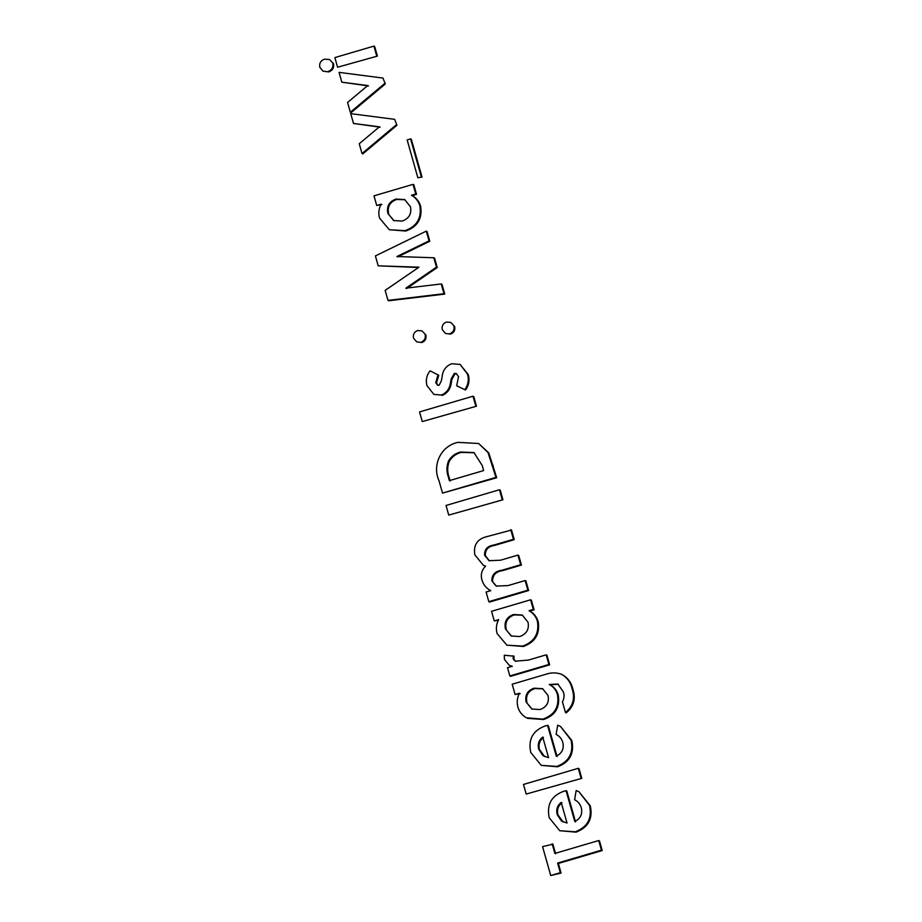 <?xml version="1.0" encoding="UTF-8"?>
<svg xmlns="http://www.w3.org/2000/svg" width="922" height="922" viewBox="0 0 922 922"><rect width="100%" height="100%" fill="white"/><g stroke="black" fill="none" stroke-linecap="round" stroke-linejoin="round"><path stroke-width="1.38" d="M552.151 843.814L554.871 853.438L598.724 840.541L601.444 850.176L557.603 863.073L560.322 872.708L561.083 873.076L550.734 875.52L542.562 846.638L552.912 844.183L555.632 853.818M560.322 872.708L550.734 875.52M557.603 863.073L558.363 863.453L561.083 873.076M601.444 850.176L602.204 850.545L558.363 863.453M598.724 840.541L599.484 840.922L602.204 850.545M566.039 790.592L574.786 821.502C580.549 818.598 582.716 814.011 581.286 807.753C580.203 804.122 577.979 801.449 574.613 799.743L576.158 790.557L578.901 791.687L589.538 805.448C592.293 818.298 587.556 827.069 575.328 831.782L559.735 830.71L549.235 817.779C546.469 804.537 551.46 795.64 564.218 791.088L566.788 790.961L575.547 821.882M561.21 802.405C557.245 805.563 555.92 809.62 557.234 814.575L561.348 820.926L567.053 823.035L561.21 802.405M578.901 791.687L590.287 805.816C593.042 818.667 588.305 827.449 576.077 832.151L559.735 830.71M561.971 802.774C558.006 805.943 556.681 810 557.994 814.944L563.123 821.975M575.328 831.782L576.077 832.151M589.538 805.448L590.287 805.816M557.234 814.575L557.994 814.944M561.348 820.926L562.109 821.306M547.541 725.245L556.289 756.167C562.051 753.251 564.218 748.664 562.789 742.406C561.717 738.776 559.493 736.102 556.127 734.396L557.672 725.211L560.415 726.352L571.041 740.101C573.795 752.951 569.058 761.733 556.83 766.436L541.249 765.364L530.749 752.433C527.972 739.202 532.974 730.305 545.72 725.741L548.302 725.614L557.049 756.536M542.724 737.058C538.759 740.216 537.434 744.273 538.748 749.229L542.862 755.591L548.567 757.688L542.724 737.058M560.415 726.352L571.801 740.47C574.556 753.32 569.819 762.102 557.591 766.816L541.249 765.364M543.484 737.439C539.52 740.597 538.194 744.653 539.508 749.609L544.637 756.628M556.83 766.436L557.591 766.816M571.041 740.101L571.801 740.47M538.748 749.229L539.508 749.609M542.862 755.591L543.623 755.959M561.141 674.132C566.88 677.232 570.499 682.026 572.032 688.515C575.293 698.173 573.104 706.171 565.463 712.533L562.443 701.826C564.206 698.657 564.506 695.338 563.33 691.857L557.845 684.02L549.282 684.458C553.488 686.694 556.22 690.129 557.476 694.762C559.458 706.897 554.583 715.023 542.851 719.137L526.427 717.812C522.106 715.38 519.259 711.772 517.887 706.99C516.631 702.23 517.15 697.654 519.443 693.24L515.098 694.52L512.183 684.205L545.49 674.397C550.745 672.507 555.966 672.415 561.141 674.132L562.086 674.604M526.139 702.068L531.798 709.018L540.015 709.537C546.7 707.105 549.362 702.403 548.014 695.442L542.562 688.665L534.057 688.192C527.407 690.555 524.768 695.188 526.139 702.068L532.167 709.191M558.225 684.228L550.042 684.839C554.249 687.074 556.98 690.509 558.236 695.142C560.219 707.266 555.344 715.391 543.611 719.517L527.453 718.342M561.901 674.512C567.629 677.601 571.26 682.395 572.793 688.884C576.043 698.542 573.864 706.552 566.223 712.902L565.463 712.533M520.204 693.621L515.098 694.52M542.931 688.861L534.818 688.573C528.168 690.935 525.528 695.557 526.9 702.449M542.851 719.137L543.611 719.517M557.476 694.762L558.236 695.142M549.282 684.458L550.042 684.839M572.032 688.515L572.793 688.884M534.057 688.192L534.818 688.573M513.254 655.83L513.174 658.861L515.283 661.201L528.467 660.071L546.17 654.827L548.901 664.462L549.65 664.831L510.604 676.322L509.843 675.953L507.515 667.689L512.321 666.283L509.313 665.327L504.426 659.437L504.288 655.231L514.015 656.199L513.934 659.23L515.64 661.362M548.901 664.462L509.843 675.953M546.17 654.827L546.93 655.208L549.65 664.831M513.174 658.861L513.934 659.23M511.941 666.387L509.313 665.327M498.675 619.63L494.273 620.921L491.553 611.298L530.599 599.796L533.331 609.43L529.067 610.687C533.273 613.13 536.074 616.703 537.445 621.37C539.324 633.598 534.391 641.85 522.636 646.103L506.87 645.181L497.108 633.564C495.782 628.723 496.301 624.079 498.675 619.63M505.44 628.919L511.226 636.007L519.754 636.526C526.554 634.059 529.32 629.3 528.041 622.223L522.221 615.02L513.496 614.525C506.685 617.014 504 621.808 505.44 628.919L511.595 636.18M530.599 599.796L531.36 600.176L534.08 609.811L529.827 611.056C534.034 613.51 536.823 617.072 538.206 621.751C540.085 633.979 535.14 642.219 523.396 646.483L506.87 645.181M498.329 620.333L494.273 620.921M522.613 615.216L514.257 614.893C507.446 617.383 504.76 622.189 506.201 629.288M522.636 646.103L523.396 646.483M537.445 621.37L538.206 621.751M529.067 610.687L529.827 611.056M533.331 609.43L534.08 609.811M513.496 614.525L514.257 614.893M510.753 529.643L513.473 539.278L493.858 545.04C487.369 546.008 484.292 549.42 484.603 555.286L489.052 560.703L500.508 560.219L517.945 555.09L520.676 564.725L501.948 570.234C495.126 571.179 491.76 574.729 491.852 580.883L496.174 586.081L507.964 585.597L525.148 580.537L527.88 590.172L528.629 590.541L489.582 602.043L488.821 601.663L486.101 592.028L490.769 590.656C486.24 588.305 483.278 584.663 481.872 579.731C480.523 574.521 481.757 569.992 485.571 566.143L483.278 565.198L474.83 554.825C473.193 544.672 477.596 538.506 488.038 536.327L511.503 530.023L514.234 539.647L494.618 545.421C488.13 546.377 485.053 549.8 485.364 555.666L489.432 560.887M527.88 590.172L488.821 601.663M525.148 580.537L525.909 580.918L528.629 590.541M491.852 580.883L496.555 586.254M520.676 564.725L521.437 565.094L502.709 570.603C495.886 571.559 492.521 575.109 492.613 581.263M517.945 555.09L518.706 555.47L521.437 565.094M484.603 555.286L485.364 555.666M493.858 545.04L494.618 545.421M513.473 539.278L514.234 539.647M485.502 566.212L483.278 565.198M495.955 477.365L442.514 493.097L439.079 480.961C431.842 465.345 440.797 445.879 457.923 442.364L478.622 443.494L488.015 452.529L495.955 477.365L496.716 477.746L442.514 493.097M449.383 480.639L483.635 470.566L482.218 465.529L473.977 452.575L460.47 452.045C455.203 453.394 451.204 456.39 448.484 461.058C446.49 466.29 446.455 471.591 448.346 476.962L449.383 480.639M478.622 443.494L488.775 452.898L496.716 477.746M474.346 452.771L461.231 452.414C455.964 453.762 451.964 456.77 449.245 461.426C447.251 466.67 447.205 471.972 449.106 477.342L450.143 481.019M448.346 476.962L449.106 477.342M460.47 452.045L461.231 452.414M448.484 461.058L449.245 461.426M430.032 370.84L438.008 374.874L435.737 382.595L437.558 385.177L439.091 385.315L441.327 380.959L442.099 376.96C442.675 370.471 445.856 366.069 451.642 363.741L460.113 364.409L467.512 374.205C469.091 379.795 468.18 384.958 464.78 389.683L456.667 385.742L458.545 376.66L456.252 373.571L454.362 373.375L451.215 378.781L450.512 382.446C449.798 388.473 446.767 392.68 441.454 395.054L433.847 394.386L426.944 385.615C425.572 380.21 426.598 375.289 430.032 370.84L438.768 375.254L436.498 382.976L437.95 385.327M441.454 395.054L433.847 394.386M450.512 382.446L451.273 382.814C450.547 388.853 447.527 393.06 442.214 395.423M451.215 378.781L451.976 379.149L451.273 382.814M454.362 373.375L455.122 373.744L451.976 379.149M456.632 373.79L455.122 373.744M456.667 385.742L464.78 389.683M467.512 374.205L468.261 374.586C469.851 380.175 468.941 385.327 465.529 390.052M460.113 364.409L468.261 374.586M435.737 382.595L436.498 382.976M438.008 374.874L438.768 375.254M378.204 265.824L375.404 255.924L426.275 231.122L429.03 240.873L396.898 256.535L433.813 257.757L436.475 267.15L405.853 288.171L441.223 283.964L443.989 293.715L444.75 294.095L388.738 300.756L387.989 300.388L385.154 290.384L418.968 267.184L378.204 265.824L418.484 267.507M443.989 293.715L387.989 300.388M441.223 283.964L441.984 284.333L444.75 294.095M436.475 267.15L437.224 267.53L406.614 288.551M433.813 257.757L434.573 258.137L437.224 267.53M429.03 240.873L429.79 241.253L397.659 256.904M426.275 231.122L427.036 231.503L429.79 241.253M381.109 204.177L376.718 205.479L373.986 195.844L413.044 184.354L415.764 193.977L411.5 195.234C415.718 197.688 418.507 201.25 419.89 205.929C421.769 218.157 416.825 226.397 405.069 230.661L389.315 229.739L379.553 218.111C378.227 213.27 378.746 208.637 381.109 204.177M387.885 213.466L393.659 220.554L402.199 221.073C408.999 218.618 411.754 213.846 410.474 206.77L404.666 199.567L395.941 199.071C389.119 201.561 386.433 206.355 387.885 213.466L394.04 220.738M413.044 184.354L413.805 184.723L416.525 194.358L412.261 195.614C416.479 198.057 419.268 201.618 420.651 206.298C422.518 218.526 417.585 226.777 405.83 231.03L389.315 229.739M381.869 204.557L376.718 205.479M405.046 199.763L396.702 199.452C389.879 201.941 387.194 206.735 388.646 213.846M405.069 230.661L405.83 231.03M419.89 205.929L420.651 206.298M411.5 195.234L412.261 195.614M415.764 193.977L416.525 194.358M395.941 199.071L396.702 199.452M353.506 123.456L350.729 113.648L394.639 119.33L396.967 125.254L362.772 153.916L362.023 153.548L359.246 143.74L379.426 126.81L353.506 123.456L380.187 127.19M396.206 124.873L362.023 153.548M394.639 119.33L396.967 125.254M341.82 82.185L339.054 72.377L382.964 78.059L385.292 83.983L351.098 112.645L350.337 112.277L347.571 102.469L367.74 85.55L341.82 82.185L368.5 85.919M384.532 83.602L350.337 112.277M382.964 78.059L385.292 83.983M581.77 778.329L526.197 794.073L523.477 784.449L578.29 768.314L579.051 768.694L581.77 778.329L526.197 794.073M578.29 768.314L581.01 777.949M502.939 499.759L448.749 515.098L446.018 505.475L499.459 489.743L500.22 490.124L502.939 499.759L448.749 515.098M499.459 489.743L502.179 499.378M422.034 177.093L417.839 177.727L407.144 139.89L410.567 138.888L411.327 139.257L422.034 177.093L417.839 177.727M410.567 138.888L421.273 176.713M476.467 406.21L422.276 421.561L419.545 411.927L472.986 396.206L473.747 396.575L476.467 406.21L422.276 421.561M472.986 396.206L475.717 405.83M421.757 342.581L416.675 341.866L413.494 338.086C412.837 334.421 414.232 331.897 417.689 330.514L421.976 330.883L425.906 335.032C426.586 338.685 425.203 341.209 421.757 342.581L416.675 341.866M425.146 334.651C425.826 338.316 424.443 340.829 420.997 342.212M421.976 330.883L425.906 335.032M450.489 334.133L445.464 333.43L442.272 329.615C441.592 325.962 442.975 323.438 446.421 322.066L450.754 322.412L454.673 326.561C455.353 330.226 453.947 332.75 450.489 334.133L445.464 333.43M453.924 326.192C454.592 329.857 453.198 332.381 449.729 333.752M450.754 322.412L454.673 326.561M328.705 71.928L323.034 71.144L319.796 67.271C319.162 63.272 320.752 60.564 324.579 59.135L329.511 59.515L333.545 63.733C334.19 67.767 332.577 70.498 328.705 71.928L323.034 71.144M332.784 63.364C333.43 67.387 331.816 70.118 327.944 71.547M329.511 59.515L333.545 63.733M377.398 56.104L337.59 67.225L334.87 57.59L373.917 46.1L374.678 46.48L377.398 56.104L337.59 67.225M373.917 46.1L376.649 55.735M501.948 570.234L502.709 570.603M492.475 465.057L493.224 465.426"/></g></svg>
